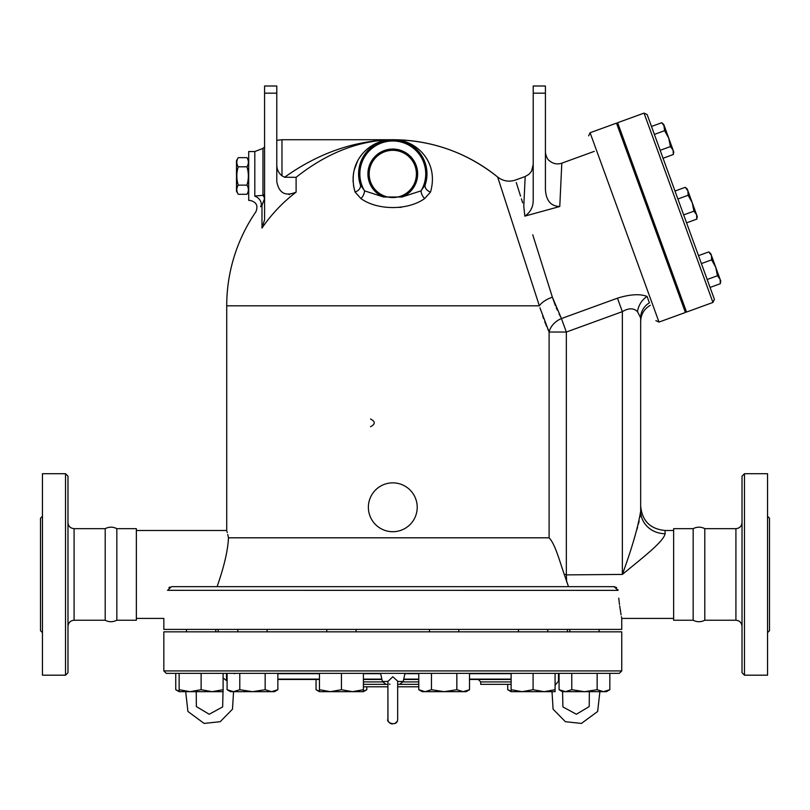 <?xml version="1.0" encoding="UTF-8"?>
<svg xmlns="http://www.w3.org/2000/svg" width="810" height="810" viewBox="0 0 810 810"><rect width="100%" height="100%" fill="white"/><g stroke="black" fill="none" stroke-linecap="round" stroke-linejoin="round"><path stroke-width="1.21" d="M42.454 632.63L40.5 630.676L40.5 518.218L42.454 516.264M65.529 675.186L42.454 675.186L42.454 473.708L65.529 473.708L67.979 476.148L67.979 672.745L65.529 675.186L65.529 473.708M74.085 620.237L105.199 620.237C108.884 622.191 112.762 622.191 116.832 620.237L116.832 528.657C112.954 526.692 109.077 526.692 105.199 528.657L74.085 528.657L74.085 620.237C70.399 620.622 68.364 622.657 67.979 626.343M105.199 620.237L105.199 528.657M215.774 631.84L215.774 629.4L215.774 631.84M163.833 670.913L163.833 631.84L621.746 631.84L621.746 670.913L163.833 670.913L166.273 673.353L619.306 673.353L621.746 670.913M767.546 632.63L769.5 630.676L769.5 518.218L767.546 516.264M744.471 675.186L767.546 675.186L767.546 473.708L744.471 473.708L744.471 675.186L742.021 672.745L742.021 476.148L744.471 473.708M693.168 620.237L693.168 528.657C697.046 526.692 700.923 526.692 704.801 528.657L704.801 620.237C700.923 622.202 697.046 622.202 693.168 620.237L673.647 620.237L673.647 528.657L693.168 528.657M742.021 522.551C741.666 526.257 739.631 528.292 735.915 528.657L735.915 620.237C739.601 620.622 741.636 622.657 742.021 626.343M735.915 620.237L704.801 620.237M370.524 426.698C375.486 424.126 375.486 421.565 370.524 419.003M368.368 507.283A24.421 24.421 0 0 1 405 486.132A24.421 24.421 0 0 1 405 528.434A24.421 24.421 0 0 1 368.368 507.283M238.261 157.636L236.49 160.704L236.49 191.231L238.261 194.299C236.348 191.241 236.348 188.183 238.261 185.136C236.348 179.02 236.348 172.915 238.261 166.799C236.348 163.742 236.348 160.694 238.261 157.636L246.928 157.636C248.842 160.694 248.842 163.742 246.928 166.799L238.261 166.799M248.7 191.231L246.928 194.299C248.842 191.241 248.842 188.183 246.928 185.136C248.842 179.02 248.842 172.915 246.928 166.799M246.928 194.299L238.261 194.299M246.928 185.136L238.261 185.136M655.432 226.567L654.288 226.982M710.755 253.591L708.75 251.91L710.755 253.591L720.779 281.131L720.323 283.702L720.1 279.288L717.427 275.754L715.767 267.361L711.636 259.858L711.423 255.433L708.75 251.91L698.503 255.636M720.1 279.288L720.779 281.131L720.323 283.702L710.076 287.439M687.245 188.993L685.24 187.312L687.245 188.993L687.913 190.846L685.24 187.312L674.993 191.049M697.268 216.533L696.813 219.115L696.59 214.69L697.268 216.533L696.813 219.115L686.566 222.841M692.256 202.763L688.125 195.261L687.913 190.846L696.59 214.69L693.917 211.167L692.256 202.763M673.758 151.946L673.302 154.518L673.08 150.103L673.758 151.946L673.302 154.518L663.056 158.254M670.407 146.569L668.746 138.176L673.08 150.103L670.407 146.569L660.16 150.306M664.403 126.249L668.746 138.176L664.615 130.673L663.734 124.406L664.403 126.249L661.729 122.725L651.483 126.451M707.181 279.49L717.427 275.754M701.399 263.584L711.636 259.858M677.889 198.997L688.125 195.261M683.67 214.893L693.917 211.167M654.379 134.399L664.615 130.673M539.936 307.78L549.099 332.039L566.342 332.039L561.431 318.553L552.379 297.199L555.407 305.674M547.641 328.738L549.099 332.029A18.316 14.307 153.3 0 1 561.431 318.553L617.595 298.12M564.276 574.452L566.342 574.452L566.625 581.489L568.509 586.663L564.276 574.452C559.649 561.279 555.174 544.047 549.099 537.81L228.501 537.81L227.731 534.468M647.068 296.419C639.93 293.696 630.058 294.273 617.453 298.171L622.353 311.647C628.681 307.891 633.734 307.901 637.49 311.688L640.669 317.874L637.49 311.688A18.316 14.671 114.2 0 1 647.068 296.419L649.407 302.849C650.602 306.109 650.602 306.109 649.407 302.849C650.602 306.109 650.602 306.109 649.407 302.849A18.316 17.628 180 0 0 640.669 317.874A18.316 17.628 180 0 1 649.407 302.849M650.308 305.299C644.142 308.914 640.933 314.29 640.669 321.428L640.669 511.059C638.199 526.652 632.094 547.783 622.353 574.452C640.659 559.214 663.734 541.809 665.091 533.699L665.091 530.489C650.258 529.041 642.117 520.901 640.669 506.068L640.669 317.874M546.628 326.359L544.725 321.641M543.551 318.553L542.69 316.163M227.256 532.555L226.952 531.36M228.501 537.81C226.152 528.049 226.152 528.049 228.501 537.81C227.833 550.739 224.026 567.02 217.07 586.663M590.095 132.739L659.006 322.076L685.402 312.468L616.491 123.14L590.095 132.739L588.637 135.867M714.4 299.315L647.16 114.574L644.031 113.116L712.942 302.444L714.4 299.315M712.942 302.444L686.546 312.052L617.635 122.715L644.031 113.116M389.964 684.318L389.306 684.055M387.909 684.349L363.406 684.349M387.919 681.473L392.789 676.745L397.669 681.119L397.669 719.229M387.909 681.473L382.381 681.473L380.578 673.353L418.77 673.353L418.77 689.715L425.108 691.669L422.162 691.669L418.77 689.715M397.659 681.473L403.198 681.473L405 673.353M387.909 681.119L387.96 719.857M397.669 684.349L418.77 684.349M569.805 631.84L569.805 629.4L569.805 631.84M277.86 689.715L274.458 691.669L271.512 691.669L277.86 689.715L277.86 673.353L265.164 673.353L265.164 689.715L271.512 691.669L252.477 691.669L265.164 689.715M233.442 691.669L239.79 689.715L252.477 691.669L230.496 691.669L227.094 689.715L233.442 691.669M352.421 691.669L363.406 689.715L363.406 691.669L330.44 691.669L341.435 689.715L352.421 691.669L360.47 691.669M319.454 691.669L319.454 689.715L330.44 691.669L319.454 691.669L316.052 689.715L319.454 691.224M469.527 689.715L466.125 691.669L463.178 691.669L469.527 689.715L469.527 673.353L456.84 673.353L456.84 689.715L463.178 691.669L444.143 691.669L456.84 689.715M425.108 691.669L431.457 689.715L444.143 691.669L425.108 691.669M511.12 689.715L522.106 691.669L511.12 691.669L511.12 673.353L469.527 673.353M544.087 691.669L555.083 689.715L555.083 691.669L522.106 691.669L533.101 689.715L544.087 691.669L552.015 691.669L553.088 709.196L565.36 721.68L581.428 723.431L597.658 711.474L599.896 691.669M559.072 689.715L565.421 691.669L562.474 691.669L559.072 689.715L559.072 673.353M571.769 689.715L584.456 691.669L565.421 691.669L571.769 689.715L571.769 673.353M609.839 689.715L606.437 691.669L603.49 691.669L609.839 689.715L609.839 673.353M584.456 691.669L597.152 689.715L603.49 691.669L584.456 691.669M507.718 684.349L507.718 689.715L511.12 691.224M363.406 691.224L366.808 689.715L366.808 686.789M220.158 691.669L212.109 691.669L223.104 689.715L223.104 691.669L190.127 691.669L201.123 689.715L212.109 691.669M175.74 673.353L175.74 689.715L179.142 691.224M265.164 673.353L239.79 673.353L239.79 689.715M227.094 673.353L227.094 689.715M380.578 673.353L341.435 673.353L341.435 689.715M277.86 673.353L319.454 673.353L319.454 689.715M363.406 673.353L363.406 689.715M418.77 673.353L456.84 673.353M431.457 673.353L431.457 689.715M555.083 673.353L555.083 689.715M533.101 673.353L533.101 689.715M597.152 673.353L597.152 689.715M558.485 673.353L558.485 681.078M316.052 679.458L316.052 689.715M226.496 673.353L226.496 680.511M179.142 691.669L179.142 689.715L190.127 691.669L179.142 691.669L175.74 689.715M179.142 673.353L179.142 689.715M223.104 689.715L223.104 673.353L201.123 673.353L201.123 689.715M618.05 590.318C622.556 627.082 622.556 627.082 618.05 590.318L614.091 586.663L171.487 586.663L167.528 590.318C163.023 627.082 163.023 627.082 167.528 590.318L618.05 590.379M136.353 618.405L163.833 618.405L163.833 629.4L621.746 629.4L621.746 618.405L673.647 618.405M511.12 681.909L480.705 681.909L480.705 684.349L511.12 684.349M277.86 679.458L319.454 679.458M363.406 679.458L381.935 679.458L363.406 679.458M403.643 679.458L418.77 679.458L403.643 679.458M469.527 679.458L511.12 679.458M363.406 686.789L387.909 686.789L387.909 719.148C385.621 722.712 397.71 727.279 397.669 719.148M397.669 686.789L418.77 686.789M567.405 629.4L567.405 631.84M426.961 172.844L425.24 184.71A7.33 5.285 -161.6 0 0 430.525 192.041C439.526 160.633 414.558 139.067 392.789 139.735L402.783 141.223M405.597 142.226L406.873 142.762M411.763 145.476L413.768 146.924M416.542 149.334L419.448 152.513M421.048 154.669L423.245 158.385M424.47 161.058L425.402 163.671M426.161 166.475L426.566 168.591M426.678 169.381L426.799 170.424M381.54 141.639L392.789 139.735C371.02 139.067 346.052 160.633 355.053 192.041A7.33 5.285 161.6 0 0 360.339 184.71L358.941 178.767M358.739 176.965L358.607 172.986M358.749 170.687L359.215 167.468M359.842 164.784L361.3 160.613M363.396 156.462L365.776 152.969M366.282 152.331L367.811 150.569M368.621 149.739L371.284 147.339M375.263 144.565L379.819 142.287M353.494 185.551L355.053 192.041L360.956 198.582A7.33 3.999 119.2 0 0 364.541 190.856L360.339 184.71A34.192 34.192 0 0 1 392.789 139.735A34.192 34.192 0 0 1 425.24 184.71L421.038 190.856A7.33 3.999 -119.2 0 0 424.622 198.582L430.525 192.041M364.541 190.856L383.535 197.002L402.043 197.002L421.038 190.856A32.937 32.937 0 0 0 371.476 148.807A32.937 32.937 0 0 0 364.541 190.856A32.937 32.937 0 0 1 414.102 148.807A32.937 32.937 0 0 1 421.038 190.856M360.956 198.582C377.47 210.529 408.088 210.549 424.622 198.582M425.24 184.71L426.637 178.767M426.84 176.965L426.971 172.986M426.829 170.687L426.364 167.468M425.736 164.784L424.278 160.613M422.182 156.462L419.803 152.969M419.296 152.331L417.768 150.569M416.958 149.739L414.295 147.339M410.316 144.565L405.749 142.287M404.038 141.639L392.809 139.735L382.796 141.223M401.507 207.188L399.644 207.461M353.099 181.865L353.028 179.901M353.059 177.785L353.545 173.077M354.081 170.414L357.656 160.876M359.529 157.697L361.786 154.599M365.037 151.014L368.104 148.321M371.962 145.628L376.66 143.147M377.906 142.621L392.789 139.735C432.024 140.12 466.985 152.553 497.654 177.036A166.07 166.07 0 0 0 392.789 139.735C354.851 140.434 318.775 152.938 284.583 177.238L296.106 177.319C326.967 152.837 359.194 140.302 392.789 139.735L281.981 139.735L281.981 175.81L284.583 177.238L281.981 175.81C278.498 172.915 276.757 169.27 276.787 164.875M379.981 142.226L378.705 142.762M373.815 145.476L371.81 146.924M369.036 149.334L366.13 152.513M364.53 154.669L362.333 158.385M361.108 161.058L360.177 163.671M359.417 166.475L359.012 168.591M358.901 169.381L358.779 170.424M358.617 172.844L360.339 184.71M136.353 530.489L226.719 530.489L226.719 305.805L539.349 305.805L497.654 177.036L539.349 305.805A18.316 9.153 162.1 0 1 552.379 297.199L532.747 234.778M509.814 214.539L506.554 204.484M276.787 93.17L276.787 86.002L264.576 86.002L264.576 93.17L276.787 93.17L276.787 181.602C278.964 193.144 285.404 196.658 296.106 192.132L296.106 177.319L284.583 177.238M296.106 192.132A157.707 155.317 180 0 0 261.984 228.076L264.566 219.834M260.587 206.722L260.638 206.682C254.34 213.475 254.34 213.475 260.638 206.682L261.984 205.305L261.984 228.076M392.789 150.316A23.611 23.611 0 0 1 413.242 185.733A23.611 23.611 0 0 1 372.337 185.733A23.611 23.611 0 0 1 392.789 150.316M618.729 598.134L619.488 604.543M619.68 605.9L621.098 614.881M621.422 616.704L621.594 617.605M618.04 590.267L617.919 589.599M616.673 587.625L614.203 586.663M169.786 587.047L168.915 587.615M289.514 194.562L288.998 194.572M281.961 175.79L279.825 173.745M276.909 166.819L276.838 166.101M261.984 205.305L264.546 198.582A7.33 6.217 51 0 0 262.966 195.352L264.576 194.44L262.966 195.352L255.788 195.929M545.424 93.17L545.424 86.002L533.213 86.002L533.213 93.17L545.424 93.17L545.424 189.206C545.97 200.475 550.749 206.246 559.771 206.51L524.829 216.128L523.776 206.317C512.821 171.588 512.821 171.588 523.776 206.317L525.184 176.509L528.849 174.393L531.573 171.163L533.213 164.359M524.87 216.118L524.829 216.128C530.449 212.362 533.243 207.006 533.213 200.08L533.213 93.17M531.846 207.623L530.712 210.094M516.264 182.513L520.557 196.111M521.417 198.835L522.673 202.824M556.207 307.608L557.3 310.129M559.082 313.966L560.034 315.87M532.757 234.819L535.501 243.526M537.293 249.207L538.792 253.975M541.677 263.169L544.3 271.492M546.213 277.587L550.274 290.496M558.779 206.722L559.771 206.51L561.816 163.174L594.277 151.359M264.576 93.17L264.576 219.571M260.638 206.682A7.33 5.376 43.3 0 0 254.806 196.222C248.235 201.68 248.235 201.68 254.806 196.222L254.806 151.541L262.966 148.412L262.966 195.352M254.806 151.541L248.7 151.541L248.7 200.384L249.804 200.384C256.365 201.822 258.38 205.639 255.849 211.856A166.07 166.07 0 0 0 226.719 305.805M622.384 574.422L566.342 574.887M640.669 511.059A24.421 22.639 180 0 0 665.091 533.699M634.098 538.954L635.222 535.309M636.964 529.396L637.632 526.966M638.391 524.121L639.161 521.002M640.021 516.881L640.416 514.461M116.832 620.237L136.353 620.237L136.353 528.657L116.832 528.657M228.238 540.817L228.4 539.096M549.099 332.039L549.099 537.81M566.342 574.452L566.342 332.039L622.353 311.647L622.353 574.452M363.406 681.909L382.502 681.909M403.076 681.909L418.77 681.909M277.86 673.687L319.454 673.687M363.406 673.687L380.649 673.687M404.929 673.687L418.77 673.687M469.527 673.687L511.12 673.687M511.12 679.134L469.527 679.134M418.77 679.134L403.714 679.134M381.864 679.134L363.406 679.134M319.454 679.134L277.86 679.134M383.535 197.002A24.867 24.867 0 0 1 373.005 158.861A24.867 24.867 0 0 1 412.574 158.861A24.867 24.867 0 0 1 402.043 197.002M74.085 528.657C70.369 528.292 68.334 526.257 67.979 522.551M599.106 631.84L599.106 629.4L599.106 631.84M186.472 631.84L186.472 629.4L186.472 631.84M735.915 528.657L704.801 528.657M248.7 160.704L246.928 157.636M678.942 291.154L677.798 291.57L678.942 291.154M672.26 272.798L671.115 273.213M648.749 208.2L647.605 208.626M625.239 143.613L624.095 144.028M631.921 161.97L630.777 162.385M663.734 124.406L661.729 122.725L663.734 124.406M382.381 681.473L385.955 684.349M403.198 681.473L399.624 684.349M387.909 686.789L387.909 719.148M388.182 720.768L388.415 721.315M389.711 722.945L390.44 723.431M390.724 723.573L392.182 723.998M394.966 723.522L397.133 721.386M196.233 691.669L196.364 706.563L209.193 714.258L222.659 706.938L223.013 691.669M223.104 677.909L227.094 681.078M233.564 691.669L232.49 709.196L220.219 721.68L204.15 723.431L187.92 711.474L185.682 691.669M589.346 691.669L589.214 706.563L576.386 714.258L562.92 706.938L562.565 691.669M559.072 680.511L555.083 685.189M267.128 631.84L267.128 629.4M237.826 631.84L237.826 629.4M356.086 631.84L356.086 629.4M326.774 631.84L326.774 629.4M458.804 631.84L458.804 629.4M429.492 631.84L429.492 629.4M547.752 631.84L547.752 629.4M518.451 631.84L518.451 629.4M511.12 691.669L507.718 689.715M363.406 691.669L366.808 689.715M480.705 681.909L478.264 679.458M234.617 673.687L233.391 673.353M218.173 629.4L218.173 631.84M659.006 322.076L655.877 320.618M497.654 177.036C503.071 181.167 509.014 182.169 515.484 180.043L525.184 176.509M561.816 163.174C557.209 164.663 553.058 163.833 549.372 160.694C545.798 158.557 545.09 150.184 545.424 151.703M281.981 139.735L276.787 140.292M262.966 148.412L264.576 146.974M673.647 530.489L665.091 530.489"/></g></svg>

